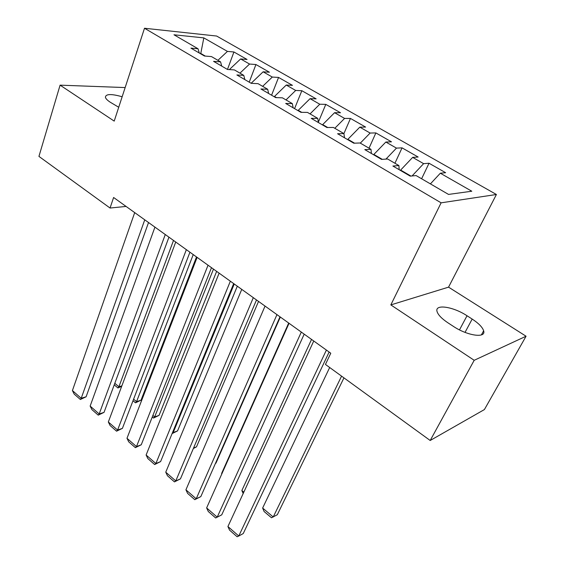 <?xml version="1.0" encoding="UTF-8"?>
<svg xmlns="http://www.w3.org/2000/svg" width="565" height="565" viewBox="0 0 565 565"><rect width="100%" height="100%" fill="white"/><g stroke="black" fill="none" stroke-linecap="round" stroke-linejoin="round"><path stroke-width="0.85" d="M496.409 194.494L216.635 36.04L144.506 28.25L441.11 202.828L496.409 194.494L448.554 287.147L390.832 304.909L474.19 360.301L526.064 336.224L448.554 287.147M526.064 336.224L484.403 409.561L430.191 440.488L474.19 360.301M243.783 75.371L236.89 74.961L251.22 83.323L258.043 83.662L267.69 89.27L260.917 88.988L275.685 97.604L282.387 97.816L292.331 103.6L285.685 103.444L300.919 112.336L307.48 112.407L317.735 118.368L311.23 118.353L326.944 127.528L333.357 127.45L343.937 133.601L337.588 133.743L353.81 143.206L360.06 142.98L370.986 149.329L364.799 149.626L381.552 159.401L387.632 159.005L398.911 165.566L392.901 166.032L410.211 176.132L416.101 175.567L448.525 194.416L471.796 191.224L440.333 173.215L445.63 172.706L429.033 163.243L423.623 163.659L412.662 157.381L418.142 157.028L402.047 147.853L396.468 148.115L385.839 142.034L391.481 141.829L375.866 132.923L370.132 133.043L359.813 127.146L365.619 127.076L350.462 118.438L344.579 118.424L334.572 112.696L340.511 112.76L325.8 104.37L319.776 104.228L310.058 98.67L316.132 98.861L301.844 90.711L295.693 90.449L286.25 85.047L292.451 85.35L278.559 77.433L272.295 77.059L263.12 71.812L269.434 72.228L255.931 64.53L249.553 64.05L240.641 58.944L247.053 59.466L233.924 51.98L227.469 69.46L234.419 69.926L243.783 75.371L244.836 79.601M227.476 69.467L213.57 61.352L220.576 61.875L211.48 56.585L204.438 56.013L190.928 48.131L198.032 48.767L173.978 34.783L203.824 37.883L227.448 51.401L233.924 51.98M430.191 440.488L325.454 364.439L330.779 353.217L113.607 197.489L110.048 208.033L126.073 206.43M240.641 58.944L229.348 69.594M249.553 64.05L239.963 73.146M198.032 48.767L199.29 53.011M251.298 83.33L252.039 83.366M263.12 71.812L251.425 83.006M272.295 77.059L262.654 86.339M220.576 61.875L221.734 66.112M274.35 96.827L274.491 96.467L276.49 97.632M286.25 85.047L274.491 96.467M295.693 90.449L286.003 99.92M298.094 110.691L298.242 110.323L301.703 112.343M310.058 98.67L298.242 110.323M319.776 104.228L310.037 113.897M267.69 89.27L268.629 93.486M322.544 124.957L322.7 124.59L327.714 127.521M334.572 112.696L322.7 124.59M344.579 118.424L334.798 128.29M292.331 103.6L293.15 107.802M347.729 139.661L347.892 139.294L354.559 143.178M359.813 127.146L347.892 139.294M370.132 133.043L360.308 143.122M317.735 118.368L318.427 122.556M373.691 154.817L373.861 154.443L382.286 159.358M385.839 142.034L373.861 154.443M396.468 148.115L385.923 159.118M343.937 133.601L344.495 137.775M400.465 170.439L400.642 170.065L410.925 176.068M412.662 157.381L400.642 170.065M423.623 163.659L412.047 175.955M370.986 149.329L371.396 153.475M440.333 173.215L430.41 183.879M398.911 165.566L399.165 169.684M125.147 87.568L60.088 85.153L38.936 156.392L110.048 208.033M390.832 304.909L441.11 202.828M60.088 85.153L114.208 121.108L144.506 28.25M200.646 53.809L200.773 53.456L199.925 53.385M205.286 56.083L200.773 53.456L203.824 37.883M227.448 51.401L217.906 60.321M453.271 326.309C467.41 335.864 486.345 338.506 483.633 330.793C482.482 327.234 478.661 323.321 472.178 319.07L467.022 315.757C453.186 306.562 434.499 303.772 437.056 311.541C438.108 314.903 441.752 318.681 447.989 322.855L453.271 326.309M122.153 96.749C111.114 93.67 105.535 93.882 105.422 97.399C105.874 98.783 107.47 100.386 110.203 102.194L118.728 107.258M429.033 163.243L421.61 178.766M402.047 147.853L394.928 163.25M375.866 132.923L369.037 148.2M350.462 118.438L343.908 133.587M325.8 104.37L318.356 122.132M301.844 90.711L294.57 108.628M278.559 77.433L271.574 95.21M255.931 64.53L249.222 82.158M326.393 350.074L238.776 536.016L243.261 533.537L329.127 352.037M313.752 341.013L227.921 526.524L238.776 536.016L237.123 536.75L229.545 530.118L227.921 526.524M341.571 376.142L273.227 516.989L262.633 508.048L329.678 367.504M262.633 508.048L264.109 511.523L271.497 517.766L277.309 514.729L343.951 377.865M301.3 332.086L217.207 517.159L221.755 514.821L304.196 334.162M289.04 323.286L206.635 507.921L217.207 517.159L215.668 517.964L208.294 511.509L206.635 507.921M221.755 514.821L215.668 517.964M276.956 314.62L196.21 498.803L200.822 496.607L280 316.81M265.049 306.082L185.927 489.813L196.21 498.803L194.784 499.679L187.608 493.393L185.927 489.813M200.822 496.607L194.784 499.679M243.812 492.172L241.855 490.519L311.541 339.424M241.855 490.519L243.169 493.556M221.911 473.689L221.614 473.435L288.694 323.046M221.614 473.435L221.819 473.901M253.311 297.67L175.779 480.935L180.447 478.873L256.503 299.959M241.749 289.379L165.757 472.185L175.779 480.935L174.458 481.881L167.466 475.758L165.757 472.185M180.447 478.873L174.458 481.881M230.351 281.208L155.876 463.54L160.594 461.598L233.677 283.588M219.121 273.149L146.116 455.009L155.876 463.54L154.655 464.543L147.846 458.582L146.116 455.009M160.594 461.598L154.655 464.543M215.456 463.385L215.95 463.166L280.332 317.043M215.427 463.441L215.95 463.166M193.548 448.059L196.514 446.837L258.53 301.413M193.343 448.525L196.514 446.837M208.04 265.204L136.49 446.59L141.257 444.768L211.494 267.683M197.121 257.379L126.984 438.278L136.49 446.59L135.367 447.65L128.728 441.844L126.984 438.278M141.257 444.768L135.367 447.65M234.249 283.997L173.194 432.578L177.558 430.904L237.307 286.194M172.685 432.147L173.194 432.578L172.127 433.503M177.558 430.904L172.092 433.595M186.358 249.652L117.598 430.078L122.407 428.369L189.925 252.216M175.736 242.039L108.332 421.977L117.598 430.078L116.567 431.187L110.097 425.523L108.332 421.977M122.407 428.369L116.567 431.187M213.471 269.095L154.648 416.928L159.062 415.367L216.642 271.37M152.889 415.445L154.648 416.928L153.518 418.051L152.275 416.998M159.062 415.367L153.518 418.051M165.27 234.531L99.179 413.976L104.031 412.379L168.949 237.173M154.937 227.123L90.146 406.08L99.179 413.976L98.232 415.141L91.925 409.618L90.146 406.08M104.031 412.379L98.232 415.141M193.23 254.582L136.561 401.666L141.01 400.197L196.507 256.934M133.601 399.165L136.561 401.666L135.508 402.824L133.008 400.712M141.01 400.197L135.508 402.824M144.753 219.82L81.219 398.276L86.106 396.785L148.531 222.532M134.703 212.61L72.412 390.57L81.219 398.276L80.364 399.49L74.213 394.102L72.412 390.57M86.106 396.785L80.364 399.49M173.512 240.443L118.897 386.757L121.863 385.853M114.801 383.303L118.897 386.757L117.93 387.964L114.229 384.843M121.68 386.333L117.93 387.964M465.037 332.382L472.178 319.07M459.493 329.889L467.022 315.757M481.387 334.918L483.633 330.793"/></g></svg>
